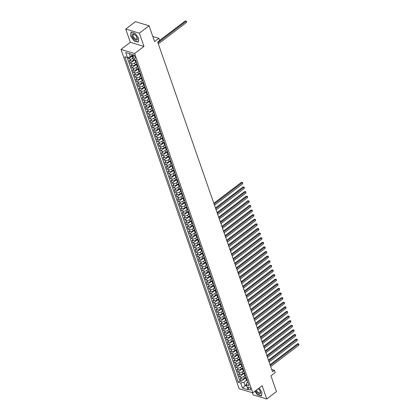 <?xml version="1.0" encoding="UTF-8"?>
<svg xmlns="http://www.w3.org/2000/svg" width="420" height="420" viewBox="0 0 420 420"><rect width="100%" height="100%" fill="white"/><g stroke="black" fill="none" stroke-linecap="round" stroke-linejoin="round"><path stroke-width="0.63" d="M250.603 388.878A1.79 0.871 -127.3 0 0 249.527 387.387A1.79 0.871 -127.3 0 0 248.341 387.098A1.79 0.871 -127.3 0 0 248.246 388.169A1.79 0.871 -127.3 0 0 249.328 389.655A1.79 0.871 -127.3 0 0 250.509 389.944A1.79 0.871 -127.3 0 0 250.603 388.878M252.357 392.705L253.118 394.894L266.747 399L276.46 391.608L270.958 375.816L275.231 372.561L274.428 370.256L271.682 369.432M121.018 49.413L239.179 388.742L252.809 392.842L134.647 53.519L121.018 49.413L130.337 42.315L143.966 46.421L139.351 33.164L125.722 29.059L130.337 42.315M125.722 29.059L135.434 21.667L149.063 25.772L154.56 41.559L158.834 38.309L152.796 36.488M139.351 33.164L149.063 25.772M128.231 57.346L128.688 58.658L131.969 56.159M134.4 59.635L133.702 60.165A2.236 1.087 160.8 0 1 130.678 60.905L129.329 60.501L130.294 63.268L134.878 59.777M136.868 63.588L135.308 64.78A2.236 1.087 -19.2 0 1 132.279 65.515L130.935 65.111L131.901 67.877L137.004 63.992A2.236 1.087 160.8 0 0 136.678 64.911A2.236 1.087 160.8 0 0 137.24 65.357L137.513 65.441M138.474 68.203L136.915 69.389A2.236 1.087 -19.2 0 1 133.886 70.13L132.542 69.72L133.508 72.487L138.611 68.602M140.075 72.812L138.521 73.999A2.236 1.087 -19.2 0 1 135.492 74.739L134.148 74.335L135.109 77.102L140.217 73.211M141.682 77.422L140.123 78.608A2.236 1.087 -19.2 0 1 137.099 79.349L135.755 78.944L136.715 81.711L141.823 77.821A2.236 1.087 160.8 0 0 141.498 78.739A2.236 1.087 160.8 0 0 142.054 79.191L142.328 79.27M143.288 82.031L141.729 83.218A2.236 1.087 -19.2 0 1 138.705 83.958L137.361 83.554L138.322 86.32L143.43 82.43M144.895 86.641L143.335 87.827A2.236 1.087 -19.2 0 1 140.306 88.567L138.962 88.163L139.928 90.93L145.031 87.04A2.236 1.087 160.8 0 0 144.706 87.964A2.236 1.087 160.8 0 0 145.268 88.41L145.541 88.494M146.501 91.255L144.942 92.442A2.236 1.087 -19.2 0 1 141.913 93.177L140.569 92.773L141.535 95.54L146.638 91.655A2.236 1.087 160.8 0 0 146.312 92.573A2.236 1.087 160.8 0 0 146.869 93.02L147.142 93.104M148.108 95.865L146.548 97.052A2.236 1.087 -19.2 0 1 143.519 97.792L142.175 97.382L143.136 100.149L148.244 96.264M149.709 100.475L148.155 101.661A2.236 1.087 -19.2 0 1 145.126 102.401L143.782 101.997L144.743 104.764L149.851 100.873A2.236 1.087 160.8 0 0 149.525 101.792A2.236 1.087 160.8 0 0 150.082 102.244L150.355 102.323M151.316 105.084L149.756 106.27A2.236 1.087 -19.2 0 1 146.732 107.011L145.388 106.607L146.349 109.373L151.457 105.483M152.922 109.694L151.363 110.88A2.236 1.087 -19.2 0 1 148.339 111.62L146.99 111.216L147.956 113.983L153.059 110.093M154.528 114.303L152.969 115.489A2.236 1.087 -19.2 0 1 149.94 116.23L148.596 115.826L149.562 118.592L154.665 114.707A2.236 1.087 160.8 0 0 154.34 115.626A2.236 1.087 160.8 0 0 154.901 116.072L155.174 116.156M156.135 118.918L154.576 120.104A2.236 1.087 -19.2 0 1 151.547 120.839L150.203 120.435L151.168 123.202L156.272 119.317M157.736 123.527L156.182 124.714A2.236 1.087 -19.2 0 1 153.153 125.454L151.809 125.05L152.77 127.811L157.878 123.926M159.343 128.137L157.784 129.323A2.236 1.087 -19.2 0 1 154.76 130.064L153.416 129.659L154.376 132.426L159.484 128.536A2.236 1.087 160.8 0 0 159.159 129.455A2.236 1.087 160.8 0 0 159.716 129.906L159.989 129.985M160.949 132.746L159.39 133.933A2.236 1.087 -19.2 0 1 156.366 134.673L155.017 134.269L155.983 137.035L161.091 133.145M162.556 137.356L160.997 138.542A2.236 1.087 -19.2 0 1 157.967 139.282L156.623 138.878L157.589 141.645L162.692 137.755A2.236 1.087 160.8 0 0 162.367 138.679A2.236 1.087 160.8 0 0 162.928 139.125L163.202 139.209M164.162 141.965L162.603 143.152A2.236 1.087 -19.2 0 1 159.574 143.892L158.23 143.488L159.196 146.255L164.299 142.37A2.236 1.087 160.8 0 0 163.973 143.288A2.236 1.087 160.8 0 0 164.53 143.734L164.803 143.819M165.764 146.58L164.209 147.767A2.236 1.087 -19.2 0 1 161.18 148.502L159.836 148.097L160.797 150.864L165.905 146.979M167.37 151.19L165.811 152.376A2.236 1.087 -19.2 0 1 162.787 153.116L161.443 152.712L162.403 155.474L167.512 151.589M168.977 155.799L167.417 156.986A2.236 1.087 -19.2 0 1 164.393 157.726L163.049 157.322L164.01 160.088L169.118 156.198M170.583 160.409L169.024 161.595A2.236 1.087 -19.2 0 1 165.995 162.335L164.651 161.931L165.617 164.698L170.72 160.808M172.19 165.018L170.63 166.204A2.236 1.087 -19.2 0 1 167.601 166.945L166.257 166.541L167.223 169.307L172.326 165.417A2.236 1.087 160.8 0 0 172.001 166.341A2.236 1.087 160.8 0 0 172.557 166.787L172.83 166.871M173.796 169.628L172.237 170.819A2.236 1.087 -19.2 0 1 169.208 171.554L167.864 171.15L168.824 173.917L173.933 170.032M175.397 174.242L173.838 175.429A2.236 1.087 -19.2 0 1 170.814 176.169L169.47 175.76L170.431 178.526L175.539 174.641M177.004 178.852L175.445 180.038A2.236 1.087 -19.2 0 1 172.421 180.779L171.077 180.374L172.037 183.141L177.146 179.251M178.61 183.461L177.051 184.648A2.236 1.087 -19.2 0 1 174.027 185.388L172.678 184.984L173.644 187.751L178.747 183.86M180.217 188.071L178.658 189.257A2.236 1.087 -19.2 0 1 175.628 189.998L174.284 189.593L175.25 192.36L180.353 188.47A2.236 1.087 160.8 0 0 180.028 189.394A2.236 1.087 160.8 0 0 180.59 189.84L180.863 189.924M181.823 192.68L180.264 193.867A2.236 1.087 -19.2 0 1 177.235 194.607L175.891 194.203L176.857 196.97L181.96 193.079M183.424 197.295L181.871 198.482A2.236 1.087 -19.2 0 1 178.841 199.216L177.497 198.812L178.458 201.579L183.566 197.694M185.031 201.905L183.472 203.091A2.236 1.087 -19.2 0 1 180.448 203.831L179.104 203.422L180.065 206.189L185.173 202.303A2.236 1.087 160.8 0 0 184.847 203.222A2.236 1.087 160.8 0 0 185.404 203.668L185.677 203.753M186.638 206.514L185.078 207.701A2.236 1.087 -19.2 0 1 182.054 208.441L180.705 208.037L181.671 210.803L186.779 206.913M188.244 211.124L186.685 212.31A2.236 1.087 -19.2 0 1 183.656 213.05L182.311 212.646L183.278 215.413L188.381 211.523M189.851 215.733L188.291 216.919A2.236 1.087 -19.2 0 1 185.262 217.66L183.918 217.256L184.884 220.022L189.987 216.132A2.236 1.087 160.8 0 0 189.661 217.056A2.236 1.087 160.8 0 0 190.218 217.502L190.491 217.586M191.452 220.343L189.898 221.529A2.236 1.087 -19.2 0 1 186.869 222.269L185.525 221.865L186.485 224.632L191.594 220.742M193.058 224.957L191.499 226.144A2.236 1.087 -19.2 0 1 188.475 226.879L187.131 226.475L188.092 229.241L193.2 225.356A2.236 1.087 160.8 0 0 192.875 226.275A2.236 1.087 160.8 0 0 193.431 226.721L193.704 226.805M194.665 229.567L193.106 230.753A2.236 1.087 -19.2 0 1 190.082 231.494L188.738 231.089L189.698 233.851L194.806 229.966A2.236 1.087 160.8 0 0 194.481 230.885A2.236 1.087 160.8 0 0 195.037 231.331L195.31 231.415M196.271 234.176L194.712 235.363A2.236 1.087 -19.2 0 1 191.683 236.103L190.339 235.699L191.305 238.466L196.408 234.575M197.878 238.786L196.319 239.972A2.236 1.087 -19.2 0 1 193.289 240.713L191.945 240.308L192.911 243.075L198.014 239.185M199.484 243.395L197.925 244.582A2.236 1.087 -19.2 0 1 194.896 245.322L193.552 244.918L194.513 247.684L199.621 243.794M201.085 248.005L199.526 249.191A2.236 1.087 -19.2 0 1 196.502 249.931L195.158 249.527L196.119 252.294L201.227 248.409M202.692 252.62L201.133 253.806A2.236 1.087 -19.2 0 1 198.109 254.541L196.765 254.137L197.726 256.904L202.834 253.019A2.236 1.087 160.8 0 0 202.508 253.937A2.236 1.087 160.8 0 0 203.065 254.384L203.338 254.468M204.298 257.229L202.739 258.416A2.236 1.087 -19.2 0 1 199.715 259.156L198.366 258.752L199.332 261.513L204.435 257.628M205.905 261.839L204.346 263.025A2.236 1.087 -19.2 0 1 201.316 263.765L199.972 263.361L200.939 266.128L206.041 262.238M207.512 266.448L205.952 267.635A2.236 1.087 -19.2 0 1 202.923 268.375L201.579 267.971L202.545 270.737L207.648 266.847M209.113 271.058L207.559 272.244A2.236 1.087 -19.2 0 1 204.53 272.984L203.185 272.58L204.146 275.347L209.255 271.457M210.719 275.667L209.16 276.859A2.236 1.087 -19.2 0 1 206.136 277.594L204.792 277.19L205.753 279.956L210.861 276.071A2.236 1.087 160.8 0 0 210.536 276.99A2.236 1.087 160.8 0 0 211.092 277.436L211.365 277.52M212.326 280.282L210.767 281.468A2.236 1.087 -19.2 0 1 207.743 282.209L206.393 281.799L207.359 284.566L212.468 280.681A2.236 1.087 160.8 0 0 212.142 281.6A2.236 1.087 160.8 0 0 212.698 282.046L212.972 282.13M213.932 284.891L212.373 286.078A2.236 1.087 -19.2 0 1 209.344 286.818L208 286.414L208.966 289.175L214.069 285.29M215.539 289.501L213.98 290.687A2.236 1.087 -19.2 0 1 210.95 291.428L209.606 291.023L210.572 293.79L215.675 289.9A2.236 1.087 160.8 0 0 215.35 290.819A2.236 1.087 160.8 0 0 215.906 291.27L216.179 291.349M217.14 294.11L215.586 295.297A2.236 1.087 -19.2 0 1 212.557 296.037L211.213 295.633L212.173 298.399L217.282 294.509M218.747 298.72L217.187 299.906A2.236 1.087 -19.2 0 1 214.163 300.647L212.819 300.242L213.78 303.009L218.888 299.119M220.353 303.329L218.794 304.521A2.236 1.087 -19.2 0 1 215.77 305.256L214.426 304.852L215.387 307.619L220.495 303.733A2.236 1.087 160.8 0 0 220.169 304.652A2.236 1.087 160.8 0 0 220.726 305.099L220.999 305.183M221.959 307.944L220.4 309.131A2.236 1.087 -19.2 0 1 217.371 309.871L216.027 309.461L216.993 312.228L222.096 308.343M223.566 312.554L222.007 313.74A2.236 1.087 -19.2 0 1 218.978 314.48L217.634 314.076L218.6 316.843L223.703 312.953M225.172 317.163L223.613 318.35A2.236 1.087 -19.2 0 1 220.584 319.09L219.24 318.685L220.201 321.452L225.309 317.562A2.236 1.087 160.8 0 0 224.984 318.481A2.236 1.087 160.8 0 0 225.54 318.932L225.813 319.011M226.774 321.772L225.215 322.959A2.236 1.087 -19.2 0 1 222.191 323.699L220.847 323.295L221.807 326.062L226.916 322.171M228.38 326.382L226.821 327.569A2.236 1.087 -19.2 0 1 223.797 328.309L222.453 327.905L223.414 330.671L228.522 326.781A2.236 1.087 160.8 0 0 228.197 327.705A2.236 1.087 160.8 0 0 228.753 328.151L229.026 328.235M229.987 330.997L228.428 332.183A2.236 1.087 -19.2 0 1 225.404 332.918L224.054 332.514L225.02 335.281L230.123 331.396A2.236 1.087 160.8 0 0 229.803 332.315A2.236 1.087 160.8 0 0 230.359 332.761L230.633 332.845M231.593 335.606L230.034 336.793A2.236 1.087 -19.2 0 1 227.005 337.533L225.661 337.124L226.627 339.89L231.73 336.005M233.2 340.216L231.641 341.402A2.236 1.087 -19.2 0 1 228.611 342.143L227.267 341.738L228.233 344.505L233.336 340.615A2.236 1.087 160.8 0 0 233.011 341.534A2.236 1.087 160.8 0 0 233.567 341.985L233.84 342.064M234.801 344.825L233.247 346.012A2.236 1.087 -19.2 0 1 230.218 346.752L228.874 346.348L229.834 349.115L234.943 345.224M236.408 349.435L234.848 350.621A2.236 1.087 -19.2 0 1 231.824 351.362L230.48 350.957L231.441 353.724L236.549 349.834M238.014 354.044L236.455 355.231A2.236 1.087 -19.2 0 1 233.431 355.971L232.082 355.567L233.047 358.334L238.156 354.449A2.236 1.087 160.8 0 0 237.83 355.367A2.236 1.087 160.8 0 0 238.387 355.814L238.66 355.897M239.621 358.659L238.061 359.846A2.236 1.087 -19.2 0 1 235.032 360.581L233.688 360.176L234.654 362.943L239.757 359.058M241.227 363.269L239.668 364.455A2.236 1.087 -19.2 0 1 236.639 365.195L235.295 364.791L236.261 367.553L241.364 363.668M242.828 367.878L241.274 369.065A2.236 1.087 -19.2 0 1 238.245 369.805L236.901 369.401L237.862 372.167L242.97 368.277A2.236 1.087 160.8 0 0 242.645 369.196A2.236 1.087 160.8 0 0 243.201 369.647L243.474 369.726M244.435 372.488L242.876 373.674A2.236 1.087 -19.2 0 1 239.852 374.414L238.508 374.01L239.468 376.777L244.577 372.887M158.834 38.309L159.637 40.614L157.694 42.089L272.486 371.737L274.428 370.256M132.51 55.724L132.862 56.737A1.732 0.845 -127.3 0 0 133.906 58.181A1.732 0.845 -127.3 0 0 135.056 58.459A1.732 0.845 -127.3 0 0 135.146 57.425L134.794 56.411A1.732 0.845 -127.3 0 0 133.749 54.968A1.732 0.845 -127.3 0 0 132.605 54.689A1.732 0.845 -127.3 0 0 132.51 55.724L133.623 54.873M247.779 382.09L246.466 383.093L246.388 384.72L248.966 385.497L135.618 60.002L133.04 59.225L131.271 54.154L125.675 52.468L127.439 57.54L124.861 56.763L238.208 382.258L240.786 383.035L243.815 382.294L244.939 385.523L246.871 386.101M246.388 384.72L248.152 389.792L242.555 388.106L240.786 383.035M244.892 375.643L243.841 376.441A2.236 1.087 160.8 0 1 240.812 377.181L239.468 376.777M246.041 377.097L244.482 378.284L243.841 376.441M244.12 371.574L243.847 371.49A2.236 1.087 -19.2 0 1 243.285 371.044L242.235 371.831A2.236 1.087 160.8 0 1 239.211 372.572L237.862 372.167M242.513 366.959L242.24 366.881A2.236 1.087 -19.2 0 1 241.684 366.429L240.629 367.222A2.236 1.087 160.8 0 1 237.605 367.962L236.261 367.553M240.072 361.814L239.022 362.612A2.236 1.087 160.8 0 1 235.998 363.347L234.654 362.943M238.466 357.2L237.421 357.998A2.236 1.087 160.8 0 1 234.392 358.738L233.047 358.334M237.694 353.131L237.421 353.047A2.236 1.087 -19.2 0 1 236.864 352.601L235.814 353.388A2.236 1.087 160.8 0 1 232.785 354.128L231.441 353.724M235.258 347.981L234.208 348.779A2.236 1.087 160.8 0 1 231.178 349.519L229.834 349.115M234.486 343.912L234.213 343.828A2.236 1.087 -19.2 0 1 233.651 343.381L232.601 344.169A2.236 1.087 160.8 0 1 229.577 344.909L228.233 344.505M232.88 339.297L232.607 339.218A2.236 1.087 -19.2 0 1 232.05 338.767L230.995 339.56A2.236 1.087 160.8 0 1 227.971 340.294L226.627 339.89M230.438 334.147L229.394 334.945A2.236 1.087 160.8 0 1 226.364 335.685L225.02 335.281M228.832 329.537L227.787 330.335A2.236 1.087 160.8 0 1 224.758 331.076L223.414 330.671M227.231 324.928L226.18 325.726A2.236 1.087 160.8 0 1 223.151 326.466L221.807 326.062M226.459 320.859L226.186 320.775A2.236 1.087 -19.2 0 1 225.624 320.329L224.574 321.116A2.236 1.087 160.8 0 1 221.55 321.856L220.201 321.452M224.852 316.244L224.579 316.166A2.236 1.087 -19.2 0 1 224.023 315.719L222.968 316.507A2.236 1.087 160.8 0 1 219.944 317.247L218.6 316.843M222.411 311.099L221.366 311.897A2.236 1.087 160.8 0 1 218.337 312.632L216.993 312.228M221.639 307.025L221.366 306.941A2.236 1.087 -19.2 0 1 220.81 306.495L219.76 307.282A2.236 1.087 160.8 0 1 216.731 308.023L215.387 307.619M220.033 302.416L219.76 302.332A2.236 1.087 -19.2 0 1 219.203 301.885L218.153 302.673A2.236 1.087 160.8 0 1 215.124 303.413L213.78 303.009M217.597 297.266L216.547 298.064A2.236 1.087 160.8 0 1 213.523 298.804L212.173 298.399M216.825 293.197L216.552 293.113A2.236 1.087 -19.2 0 1 215.996 292.667L214.94 293.454A2.236 1.087 160.8 0 1 211.916 294.194L210.572 293.79M215.219 288.582L214.946 288.503A2.236 1.087 -19.2 0 1 214.389 288.052L213.334 288.844A2.236 1.087 160.8 0 1 210.31 289.585L208.966 289.175M213.612 283.973L213.339 283.894A2.236 1.087 -19.2 0 1 212.783 283.442L211.733 284.235A2.236 1.087 160.8 0 1 208.703 284.97L207.359 284.566M212.006 279.363L211.733 279.279A2.236 1.087 -19.2 0 1 211.176 278.833L210.126 279.62A2.236 1.087 160.8 0 1 207.097 280.361L205.753 279.956M209.57 274.213L208.52 275.011A2.236 1.087 160.8 0 1 205.49 275.751L204.146 275.347M208.798 270.144L208.525 270.06A2.236 1.087 -19.2 0 1 207.963 269.614L206.913 270.401A2.236 1.087 160.8 0 1 203.889 271.142L202.545 270.737M207.191 265.534L206.918 265.451A2.236 1.087 -19.2 0 1 206.362 265.004L205.306 265.792A2.236 1.087 160.8 0 1 202.283 266.532L200.939 266.128M204.75 260.384L203.705 261.182A2.236 1.087 160.8 0 1 200.676 261.923L199.332 261.513M203.978 256.31L203.705 256.232A2.236 1.087 -19.2 0 1 203.149 255.78L202.099 256.573A2.236 1.087 160.8 0 1 199.07 257.308L197.726 256.904M202.372 251.701L202.099 251.617A2.236 1.087 -19.2 0 1 201.542 251.171L200.492 251.958A2.236 1.087 160.8 0 1 197.463 252.698L196.119 252.294M199.936 246.55L198.886 247.349A2.236 1.087 160.8 0 1 195.862 248.089L194.513 247.684M198.329 241.941L197.279 242.739A2.236 1.087 160.8 0 1 194.255 243.479L192.911 243.075M196.723 237.332L195.678 238.13A2.236 1.087 160.8 0 1 192.649 238.87L191.305 238.466M195.951 233.258L195.678 233.179A2.236 1.087 -19.2 0 1 195.122 232.727L194.072 233.52A2.236 1.087 160.8 0 1 191.042 234.26L189.698 233.851M194.345 228.648L194.072 228.569A2.236 1.087 -19.2 0 1 193.515 228.118L192.465 228.911A2.236 1.087 160.8 0 1 189.436 229.646L188.092 229.241M191.909 223.498L190.859 224.296A2.236 1.087 160.8 0 1 187.834 225.036L186.485 224.632M191.137 219.429L190.864 219.345A2.236 1.087 -19.2 0 1 190.307 218.899L189.252 219.686A2.236 1.087 160.8 0 1 186.228 220.427L184.884 220.022M188.696 214.279L187.646 215.077A2.236 1.087 160.8 0 1 184.622 215.817L183.278 215.413M187.089 209.669L186.044 210.467A2.236 1.087 160.8 0 1 183.015 211.208L181.671 210.803M186.317 205.595L186.044 205.517A2.236 1.087 -19.2 0 1 185.488 205.065L184.438 205.858A2.236 1.087 160.8 0 1 181.409 206.593L180.065 206.189M184.711 200.986L184.438 200.907A2.236 1.087 -19.2 0 1 183.881 200.456L182.831 201.243A2.236 1.087 160.8 0 1 179.802 201.983L178.458 201.579M182.275 195.835L181.225 196.634A2.236 1.087 160.8 0 1 178.201 197.374L176.857 196.97M181.503 191.767L181.23 191.683A2.236 1.087 -19.2 0 1 180.673 191.237L179.618 192.024A2.236 1.087 160.8 0 1 176.594 192.764L175.25 192.36M179.062 186.617L178.017 187.415A2.236 1.087 160.8 0 1 174.988 188.155L173.644 187.751M178.29 182.542L178.017 182.464A2.236 1.087 -19.2 0 1 177.46 182.018L176.41 182.805A2.236 1.087 160.8 0 1 173.381 183.545L172.037 183.141M176.684 177.933L176.41 177.854A2.236 1.087 -19.2 0 1 175.854 177.403L174.804 178.196A2.236 1.087 160.8 0 1 171.775 178.93L170.431 178.526M174.248 172.783L173.197 173.581A2.236 1.087 160.8 0 1 170.173 174.321L168.824 173.917M173.476 168.714L173.203 168.63A2.236 1.087 -19.2 0 1 172.646 168.184L171.591 168.971A2.236 1.087 160.8 0 1 168.567 169.712L167.223 169.307M171.869 164.105L171.596 164.021A2.236 1.087 -19.2 0 1 171.04 163.574L169.99 164.362A2.236 1.087 160.8 0 1 166.96 165.102L165.617 164.698M169.428 158.954L168.383 159.752A2.236 1.087 160.8 0 1 165.354 160.493L164.01 160.088M168.656 154.88L168.383 154.802A2.236 1.087 -19.2 0 1 167.827 154.35L166.777 155.143A2.236 1.087 160.8 0 1 163.748 155.883L162.403 155.474M167.055 150.271L166.782 150.192A2.236 1.087 -19.2 0 1 166.22 149.741L165.17 150.533A2.236 1.087 160.8 0 1 162.146 151.268L160.797 150.864M164.614 145.121L163.564 145.918A2.236 1.087 160.8 0 1 160.54 146.659L159.196 146.255M163.842 141.052L163.569 140.968A2.236 1.087 -19.2 0 1 163.013 140.522L161.957 141.309A2.236 1.087 160.8 0 1 158.933 142.049L157.589 141.645M161.401 135.902L160.356 136.7A2.236 1.087 160.8 0 1 157.327 137.44L155.983 137.035M159.794 131.292L158.75 132.09A2.236 1.087 160.8 0 1 155.72 132.83L154.376 132.426M159.023 127.218L158.75 127.139A2.236 1.087 -19.2 0 1 158.193 126.688L157.143 127.481A2.236 1.087 160.8 0 1 154.114 128.221L152.77 127.811M156.587 122.073L155.536 122.871A2.236 1.087 160.8 0 1 152.513 123.606L151.168 123.202M155.815 117.999L155.542 117.915A2.236 1.087 -19.2 0 1 154.985 117.469L153.93 118.256A2.236 1.087 160.8 0 1 150.906 118.996L149.562 118.592M154.208 113.389L153.935 113.305A2.236 1.087 -19.2 0 1 153.379 112.859L152.329 113.647A2.236 1.087 160.8 0 1 149.299 114.387L147.956 113.983M151.767 108.239L150.722 109.037A2.236 1.087 160.8 0 1 147.693 109.778L146.349 109.373M150.995 104.171L150.722 104.087A2.236 1.087 -19.2 0 1 150.166 103.64L149.116 104.428A2.236 1.087 160.8 0 1 146.087 105.168L144.743 104.764M149.394 99.556L149.121 99.477A2.236 1.087 -19.2 0 1 148.559 99.026L147.509 99.818A2.236 1.087 160.8 0 1 144.485 100.553L143.136 100.149M146.953 94.406L145.903 95.204A2.236 1.087 160.8 0 1 142.879 95.944L141.535 95.54M146.181 90.337L145.908 90.253A2.236 1.087 -19.2 0 1 145.352 89.806L144.302 90.594A2.236 1.087 160.8 0 1 141.272 91.334L139.928 90.93M143.74 85.186L142.695 85.985A2.236 1.087 160.8 0 1 139.666 86.725L138.322 86.32M142.968 81.118L142.695 81.034A2.236 1.087 -19.2 0 1 142.139 80.588L141.089 81.375A2.236 1.087 160.8 0 1 138.059 82.115L136.715 81.711M141.367 76.503L141.094 76.424A2.236 1.087 -19.2 0 1 140.532 75.978L139.482 76.766A2.236 1.087 160.8 0 1 136.458 77.506L135.109 77.102M138.925 71.358L137.876 72.156A2.236 1.087 160.8 0 1 134.852 72.891L133.508 72.487M138.154 67.284L137.881 67.2A2.236 1.087 -19.2 0 1 137.324 66.754L136.269 67.541A2.236 1.087 160.8 0 1 133.245 68.282L131.901 67.877M136.547 62.675L136.274 62.59A2.236 1.087 160.8 0 1 135.718 62.144L134.668 62.932A2.236 1.087 160.8 0 1 131.639 63.672L130.294 63.268M132.788 58.511A2.236 1.087 160.8 0 1 130.032 59.062L128.688 58.658M127.166 57.456L239.841 381.014L241.075 381.386L246.183 377.496M244.482 378.284A2.236 1.087 -19.2 0 1 241.458 379.024L240.114 378.62L241.075 381.386M135.907 60.832L135.634 60.748A2.236 1.087 160.8 0 1 135.077 60.302A2.236 1.087 160.8 0 1 135.103 59.845M139.115 70.051L138.841 69.967A2.236 1.087 160.8 0 1 138.285 69.52A2.236 1.087 160.8 0 1 138.616 68.617M138.285 69.52L138.931 71.363A2.236 1.087 -19.2 0 0 139.487 71.815L139.76 71.894M140.721 74.66L140.448 74.582A2.236 1.087 160.8 0 1 139.892 74.13A2.236 1.087 160.8 0 1 140.222 73.227M143.934 83.885L143.661 83.8A2.236 1.087 160.8 0 1 143.105 83.354A2.236 1.087 160.8 0 1 143.435 82.446M143.105 83.354L143.745 85.197A2.236 1.087 -19.2 0 0 144.302 85.643L144.575 85.727M146.312 92.573L146.958 94.416A2.236 1.087 -19.2 0 0 147.515 94.867L147.787 94.946M148.748 97.713L148.475 97.629A2.236 1.087 160.8 0 1 147.919 97.183A2.236 1.087 160.8 0 1 148.25 96.28M151.961 106.932L151.688 106.853A2.236 1.087 160.8 0 1 151.132 106.402A2.236 1.087 160.8 0 1 151.463 105.499M151.132 106.402L151.772 108.25A2.236 1.087 -19.2 0 0 152.329 108.696L152.602 108.78M153.568 111.547L153.295 111.463A2.236 1.087 160.8 0 1 152.738 111.017A2.236 1.087 160.8 0 1 153.064 110.108M156.776 120.766L156.503 120.682A2.236 1.087 160.8 0 1 155.946 120.236A2.236 1.087 160.8 0 1 156.277 119.327M155.946 120.236L156.587 122.078A2.236 1.087 -19.2 0 0 157.148 122.53L157.421 122.609M158.382 125.375L158.109 125.291A2.236 1.087 160.8 0 1 157.553 124.845A2.236 1.087 160.8 0 1 157.883 123.942M159.159 129.455L159.799 131.303A2.236 1.087 -19.2 0 0 160.356 131.749L160.629 131.833M161.595 134.594L161.322 134.516A2.236 1.087 160.8 0 1 160.766 134.069A2.236 1.087 160.8 0 1 161.096 133.161M160.766 134.069L161.406 135.912A2.236 1.087 -19.2 0 0 161.963 136.358L162.236 136.442M163.973 143.288L164.619 145.131A2.236 1.087 -19.2 0 0 165.175 145.577L165.448 145.661M166.409 148.428L166.136 148.344A2.236 1.087 160.8 0 1 165.58 147.898A2.236 1.087 160.8 0 1 165.91 146.99M168.016 153.037L167.743 152.959A2.236 1.087 160.8 0 1 167.186 152.507A2.236 1.087 160.8 0 1 167.517 151.604M169.622 157.647L169.349 157.568A2.236 1.087 160.8 0 1 168.793 157.117A2.236 1.087 160.8 0 1 169.124 156.214M168.793 157.117L169.433 158.965A2.236 1.087 -19.2 0 0 169.99 159.411L170.263 159.495M171.229 162.262L170.956 162.178A2.236 1.087 160.8 0 1 170.394 161.732A2.236 1.087 160.8 0 1 170.725 160.823M174.436 171.481L174.163 171.397A2.236 1.087 160.8 0 1 173.607 170.951A2.236 1.087 160.8 0 1 173.938 170.042M173.607 170.951L174.248 172.793A2.236 1.087 -19.2 0 0 174.809 173.24L175.082 173.323M176.043 176.09L175.77 176.006A2.236 1.087 160.8 0 1 175.214 175.56A2.236 1.087 160.8 0 1 175.544 174.657M177.65 180.7L177.377 180.621A2.236 1.087 160.8 0 1 176.82 180.169A2.236 1.087 160.8 0 1 177.151 179.267M179.256 185.309L178.983 185.231A2.236 1.087 160.8 0 1 178.427 184.779A2.236 1.087 160.8 0 1 178.752 183.876M178.427 184.779L179.067 186.627A2.236 1.087 -19.2 0 0 179.624 187.073L179.897 187.157M182.464 194.534L182.191 194.45A2.236 1.087 160.8 0 1 181.634 194.003A2.236 1.087 160.8 0 1 181.965 193.095M181.634 194.003L182.275 195.846A2.236 1.087 -19.2 0 0 182.837 196.292L183.109 196.376M184.07 199.143L183.797 199.059A2.236 1.087 160.8 0 1 183.241 198.613A2.236 1.087 160.8 0 1 183.572 197.704M187.283 208.362L187.01 208.283A2.236 1.087 160.8 0 1 186.454 207.832A2.236 1.087 160.8 0 1 186.784 206.929M186.454 207.832L187.094 209.68A2.236 1.087 -19.2 0 0 187.651 210.126L187.924 210.21M188.89 212.972L188.617 212.893A2.236 1.087 160.8 0 1 188.055 212.441A2.236 1.087 160.8 0 1 188.386 211.538M188.055 212.441L188.701 214.289A2.236 1.087 -19.2 0 0 189.257 214.736L189.53 214.82M192.097 222.196L191.825 222.112A2.236 1.087 160.8 0 1 191.268 221.666A2.236 1.087 160.8 0 1 191.599 220.757M191.268 221.666L191.909 223.508A2.236 1.087 -19.2 0 0 192.47 223.954L192.743 224.039M196.917 236.024L196.644 235.946A2.236 1.087 160.8 0 1 196.082 235.494A2.236 1.087 160.8 0 1 196.413 234.591M196.082 235.494L196.728 237.342A2.236 1.087 -19.2 0 0 197.284 237.788L197.558 237.872M198.518 240.634L198.245 240.555A2.236 1.087 160.8 0 1 197.689 240.103A2.236 1.087 160.8 0 1 198.02 239.201M197.689 240.103L198.334 241.952A2.236 1.087 -19.2 0 0 198.891 242.398L199.164 242.482M200.125 245.249L199.852 245.165A2.236 1.087 160.8 0 1 199.295 244.718A2.236 1.087 160.8 0 1 199.626 243.81M199.295 244.718L199.936 246.561A2.236 1.087 -19.2 0 0 200.498 247.007L200.771 247.091M201.731 249.858L201.458 249.774A2.236 1.087 160.8 0 1 200.902 249.328A2.236 1.087 160.8 0 1 201.233 248.42M204.944 259.077L204.671 258.993A2.236 1.087 160.8 0 1 204.115 258.547A2.236 1.087 160.8 0 1 204.44 257.644M204.115 258.547L204.755 260.389A2.236 1.087 -19.2 0 0 205.312 260.841L205.585 260.92M206.546 263.687L206.278 263.608A2.236 1.087 160.8 0 1 205.716 263.156A2.236 1.087 160.8 0 1 206.047 262.253M208.152 268.296L207.879 268.217A2.236 1.087 160.8 0 1 207.322 267.771A2.236 1.087 160.8 0 1 207.653 266.863M209.759 272.911L209.486 272.827A2.236 1.087 160.8 0 1 208.929 272.381A2.236 1.087 160.8 0 1 209.26 271.472M208.929 272.381L209.57 274.223A2.236 1.087 -19.2 0 0 210.126 274.669L210.399 274.754M214.578 286.739L214.305 286.661A2.236 1.087 160.8 0 1 213.743 286.209A2.236 1.087 160.8 0 1 214.074 285.306M217.786 295.964L217.513 295.88A2.236 1.087 160.8 0 1 216.956 295.433A2.236 1.087 160.8 0 1 217.287 294.525M216.956 295.433L217.597 297.276A2.236 1.087 -19.2 0 0 218.159 297.722L218.431 297.806M219.392 300.573L219.119 300.489A2.236 1.087 160.8 0 1 218.563 300.043A2.236 1.087 160.8 0 1 218.894 299.135M222.605 309.792L222.332 309.708A2.236 1.087 160.8 0 1 221.771 309.262A2.236 1.087 160.8 0 1 222.101 308.359M221.771 309.262L222.416 311.105A2.236 1.087 -19.2 0 0 222.973 311.556L223.246 311.635M224.207 314.401L223.934 314.323A2.236 1.087 160.8 0 1 223.377 313.871A2.236 1.087 160.8 0 1 223.708 312.968M227.419 323.626L227.147 323.542A2.236 1.087 160.8 0 1 226.59 323.096A2.236 1.087 160.8 0 1 226.921 322.187M226.59 323.096L227.231 324.938A2.236 1.087 -19.2 0 0 227.787 325.385L228.06 325.469M228.197 327.705L228.837 329.548A2.236 1.087 -19.2 0 0 229.394 329.994L229.666 330.078M229.803 332.315L230.444 334.157A2.236 1.087 -19.2 0 0 231 334.609L231.273 334.688M232.234 337.454L231.966 337.37A2.236 1.087 160.8 0 1 231.404 336.924A2.236 1.087 160.8 0 1 231.735 336.021M235.447 346.673L235.174 346.594A2.236 1.087 160.8 0 1 234.617 346.143A2.236 1.087 160.8 0 1 234.948 345.24M234.617 346.143L235.258 347.991A2.236 1.087 -19.2 0 0 235.814 348.437L236.087 348.521M237.053 351.288L236.78 351.204A2.236 1.087 160.8 0 1 236.224 350.758A2.236 1.087 160.8 0 1 236.554 349.85M237.83 355.367L238.471 357.21A2.236 1.087 -19.2 0 0 239.027 357.656L239.3 357.74M240.266 360.507L239.993 360.423A2.236 1.087 160.8 0 1 239.431 359.977A2.236 1.087 160.8 0 1 239.762 359.069M239.431 359.977L240.077 361.82A2.236 1.087 -19.2 0 0 240.634 362.271L240.907 362.35M241.868 365.117L241.595 365.032A2.236 1.087 160.8 0 1 241.038 364.586A2.236 1.087 160.8 0 1 241.369 363.683M245.081 374.336L244.808 374.257A2.236 1.087 160.8 0 1 244.251 373.81A2.236 1.087 160.8 0 1 244.582 372.902M244.251 373.81L244.892 375.653A2.236 1.087 -19.2 0 0 245.448 376.1L245.721 376.183M246.687 378.95L246.414 378.866A2.236 1.087 160.8 0 1 245.858 378.42A2.236 1.087 160.8 0 1 246.188 377.512M243.815 382.294L246.493 380.252A2.236 1.087 -19.2 0 0 247.054 380.709L247.328 380.793M129.344 53.571L130.468 56.8L127.439 57.54M131.833 55.76L130.468 56.8M143.966 46.421L134.647 53.519M266.747 399L262.132 385.744L252.809 392.842M246.404 384.405L242.555 388.106M239.841 381.014L238.208 382.258M130.52 35.868L134.122 40.94L138.227 42.173L138.726 38.341L135.125 33.275L131.024 32.041L130.746 35.7M254.856 391.288L257.345 394.784L261.45 396.023L261.949 392.191L259.04 388.096M157.915 42.73L186.091 21.278L186.491 22.428L158.319 43.885M159.59 40.477L185.167 21L186.438 21.157L186.491 22.428M185.167 21L186.438 21.157M137.093 37.769A3.633 1.769 -127.3 0 0 136.637 36.771A3.633 1.769 -127.3 0 0 135.482 35.254A3.633 1.769 -127.3 0 0 132.757 34.02A3.633 1.769 -127.3 0 0 132.305 36.325A3.633 1.769 -127.3 0 0 135.744 40.042A3.633 1.769 -127.3 0 0 137.093 37.769M135.571 35.343A2.751 1.339 -127.3 0 0 133.387 34.587A2.751 1.339 -127.3 0 0 133.24 36.23A2.751 1.339 -127.3 0 0 134.899 38.524A2.751 1.339 -127.3 0 0 136.721 38.965A2.751 1.339 -127.3 0 0 136.868 37.322A2.751 1.339 -127.3 0 0 136.573 36.661M138.673 38.267L138.191 41.958L134.211 40.761L130.725 35.847L131.213 32.135L135.161 33.327M255.712 390.631A3.633 1.769 -127.3 0 0 257.633 393.131A3.633 1.769 -127.3 0 0 260.248 393.671A3.633 1.769 -127.3 0 0 259.859 390.621A3.633 1.769 -127.3 0 0 258.704 389.104A3.633 1.769 -127.3 0 0 258.258 388.694M258.793 389.193A2.751 1.339 -127.3 0 0 258.5 388.936A2.751 1.339 -127.3 0 0 258.221 388.726M256.463 390.065A2.751 1.339 -127.3 0 0 258.059 392.317A2.751 1.339 -127.3 0 0 259.943 392.816A2.751 1.339 -127.3 0 0 259.796 390.511M261.482 395.75L257.439 394.606L254.998 391.178M261.896 392.117L261.413 395.803M214.111 204.094L242.282 182.642L242.681 183.792L214.51 205.249M213.838 203.322L241.364 182.364L242.629 182.522L242.681 183.792M241.364 182.364L242.629 182.522M215.712 208.703L243.889 187.252L244.288 188.407L216.116 209.858M215.444 207.931L242.965 186.974L244.235 187.131L244.288 188.407M242.965 186.974L244.235 187.131M217.319 213.313L245.495 191.861L245.894 193.016L217.723 214.468M217.051 212.541L244.571 191.583L245.842 191.741L245.894 193.016M244.571 191.583L245.842 191.741M218.925 217.928L247.097 196.471L247.501 197.626L219.324 219.077M218.657 217.151L246.178 196.198L247.448 196.35L247.501 197.626M246.178 196.198L247.448 196.35M220.532 222.537L248.703 201.085L249.107 202.235L220.93 223.687M220.264 221.76L247.784 200.807L249.055 200.959L249.107 202.235M247.784 200.807L249.055 200.959M222.138 227.147L250.309 205.695L250.709 206.845L222.537 228.302M221.865 226.375L249.391 205.417L250.661 205.574L250.709 206.845M249.391 205.417L250.661 205.574M223.739 231.756L251.916 210.304L252.315 211.454L224.144 232.911M223.472 230.984L250.992 210.026L252.263 210.184L252.315 211.454M250.992 210.026L252.263 210.184M225.346 236.366L253.523 214.914L253.922 216.069L225.75 237.521M225.078 235.594L252.599 214.636L253.869 214.793L253.922 216.069M252.599 214.636L253.869 214.793M226.952 240.98L255.124 219.524L255.528 220.678L227.357 242.13M226.684 240.203L254.205 219.245L255.476 219.403L255.528 220.678M254.205 219.245L255.476 219.403M228.559 245.59L256.73 224.133L257.135 225.288L228.958 246.74M228.291 244.813L255.811 223.86L257.082 224.012L257.135 225.288M255.811 223.86L257.082 224.012M230.165 250.199L258.337 228.748L258.741 229.898L230.564 251.349M229.892 249.428L257.418 228.47L258.689 228.622L258.741 229.898M257.418 228.47L258.689 228.622M231.772 254.809L259.943 233.357L260.342 234.507L232.171 255.964M231.499 254.037L259.019 233.079L260.29 233.237L260.342 234.507M259.019 233.079L260.29 233.237M233.373 259.418L261.55 237.967L261.949 239.117L233.777 260.573M233.105 258.647L260.626 237.689L261.896 237.846L261.949 239.117M260.626 237.689L261.896 237.846M234.98 264.028L263.156 242.576L263.555 243.731L235.384 265.183M234.712 263.256L262.232 242.298L263.503 242.456L263.555 243.731M262.232 242.298L263.503 242.456M236.586 268.642L264.757 247.186L265.162 248.341L236.985 269.792M236.318 267.865L263.839 246.908L265.109 247.065L265.162 248.341M263.839 246.908L265.109 247.065M238.192 273.252L266.364 251.795L266.768 252.95L238.591 274.402M237.92 272.475L265.445 251.522L266.716 251.674L266.768 252.95M265.445 251.522L266.716 251.674M239.799 277.862L267.971 256.41L268.37 257.56L240.198 279.011M239.526 277.09L267.052 256.132L268.317 256.284L268.37 257.56M267.052 256.132L268.317 256.284M241.4 282.471L269.577 261.019L269.976 262.169L241.804 283.626M241.133 281.699L268.653 260.741L269.923 260.899L269.976 262.169M268.653 260.741L269.923 260.899M243.007 287.081L271.183 265.629L271.582 266.784L243.411 288.236M242.739 286.309L270.26 265.351L271.53 265.508L271.582 266.784M270.26 265.351L271.53 265.508M244.613 291.69L272.785 270.239L273.189 271.394L245.012 292.845M244.346 290.918L271.866 269.96L273.137 270.118L273.189 271.394M271.866 269.96L273.137 270.118M246.22 296.305L274.391 274.848L274.796 276.003L246.619 297.455M245.952 295.528L273.473 274.575L274.743 274.727L274.796 276.003M273.473 274.575L274.743 274.727M247.826 300.914L275.998 279.463L276.397 280.613L248.225 302.064M247.553 300.137L275.079 279.185L276.35 279.337L276.397 280.613M275.079 279.185L276.35 279.337M249.428 305.524L277.604 284.072L278.003 285.222L249.832 306.673M249.16 304.752L276.68 283.794L277.951 283.946L278.003 285.222M276.68 283.794L277.951 283.946M251.034 310.133L279.211 288.682L279.61 289.832L251.438 311.288M250.766 309.362L278.287 288.404L279.557 288.561L279.61 289.832M278.287 288.404L279.557 288.561M252.641 314.743L280.812 293.291L281.216 294.446L253.045 315.898M252.373 313.971L279.893 293.013L281.164 293.171L281.216 294.446M279.893 293.013L281.164 293.171M254.247 319.352L282.419 297.901L282.823 299.056L254.646 320.507M253.979 318.581L281.5 297.623L282.77 297.78L282.823 299.056M281.5 297.623L282.77 297.78M255.853 323.967L284.025 302.51L284.429 303.665L256.252 325.117M255.581 323.19L283.106 302.237L284.377 302.389L284.429 303.665M283.106 302.237L284.377 302.389M257.46 328.577L285.631 307.125L286.031 308.275L257.859 329.726M257.187 327.8L284.707 306.847L285.978 306.999L286.031 308.275M284.707 306.847L285.978 306.999M259.061 333.186L287.238 311.735L287.637 312.884L259.466 334.341M258.793 332.414L286.314 311.456L287.584 311.608L287.637 312.884M286.314 311.456L287.584 311.608M260.668 337.796L288.844 316.344L289.244 317.494L261.072 338.951M260.4 337.024L287.921 316.066L289.191 316.223L289.244 317.494M287.921 316.066L289.191 316.223M262.274 342.405L290.446 320.954L290.85 322.108L262.673 343.56M262.007 341.633L289.527 320.675L290.798 320.833L290.85 322.108M289.527 320.675L290.798 320.833M263.881 347.014L292.052 325.563L292.457 326.718L264.28 348.169M263.608 346.243L291.133 325.285L292.404 325.442L292.457 326.718M291.133 325.285L292.404 325.442M265.487 351.629L293.659 330.173L294.058 331.328L265.886 352.779M265.214 350.852L292.74 329.899L294.005 330.052L294.058 331.328M292.74 329.899L294.005 330.052M267.089 356.239L295.265 334.787L295.664 335.937L267.493 357.389M266.821 355.467L294.341 334.509L295.612 334.661L295.664 335.937M294.341 334.509L295.612 334.661M268.695 360.848L296.872 339.397L297.271 340.546L269.099 362.003M268.427 360.077L295.948 339.119L297.218 339.276L297.271 340.546M295.948 339.119L297.218 339.276M270.302 365.458L298.473 344.006L298.877 345.156L270.701 366.613M270.034 364.686L297.554 343.728L298.825 343.885L298.877 345.156M297.554 343.728L298.825 343.885M242.876 373.674L242.235 371.831M241.274 369.065L240.629 367.222M239.668 364.455L239.022 362.612M238.061 359.846L237.421 357.998M236.455 355.231L235.814 353.388M234.848 350.621L234.208 348.779M233.247 346.012L232.601 344.169M231.641 341.402L230.995 339.56M230.034 336.793L229.394 334.945M228.428 332.183L227.787 330.335M226.821 327.569L226.18 325.726M225.215 322.959L224.574 321.116M223.613 318.35L222.968 316.507M222.007 313.74L221.366 311.897M220.4 309.131L219.76 307.282M218.794 304.521L218.153 302.673M217.187 299.906L216.547 298.064M215.586 295.297L214.94 293.454M213.98 290.687L213.334 288.844M212.373 286.078L211.733 284.235M210.767 281.468L210.126 279.62M209.16 276.859L208.52 275.011M207.559 272.244L206.913 270.401M205.952 267.635L205.306 265.792M204.346 263.025L203.705 261.182M202.739 258.416L202.099 256.573M201.133 253.806L200.492 251.958M199.526 249.191L198.886 247.349M197.925 244.582L197.279 242.739M196.319 239.972L195.678 238.13M194.712 235.363L194.072 233.52M193.106 230.753L192.465 228.911M191.499 226.144L190.859 224.296M189.898 221.529L189.252 219.686M188.291 216.919L187.646 215.077M186.685 212.31L186.044 210.467M185.078 207.701L184.438 205.858M183.472 203.091L182.831 201.243M181.871 198.482L181.225 196.634M180.264 193.867L179.618 192.024M178.658 189.257L178.017 187.415M177.051 184.648L176.41 182.805M175.445 180.038L174.804 178.196M173.838 175.429L173.197 173.581M172.237 170.819L171.591 168.971M170.63 166.204L169.99 164.362M169.024 161.595L168.383 159.752M167.417 156.986L166.777 155.143M165.811 152.376L165.17 150.533M164.209 147.767L163.564 145.918M162.603 143.152L161.957 141.309M160.997 138.542L160.356 136.7M159.39 133.933L158.75 132.09M157.784 129.323L157.143 127.481M156.182 124.714L155.536 122.871M154.576 120.104L153.93 118.256M152.969 115.489L152.329 113.647M151.363 110.88L150.722 109.037M149.756 106.27L149.116 104.428M148.155 101.661L147.509 99.818M146.548 97.052L145.903 95.204M144.942 92.442L144.302 90.594M143.335 87.827L142.695 85.985M141.729 83.218L141.089 81.375M140.123 78.608L139.482 76.766M138.521 73.999L137.876 72.156M136.915 69.389L136.269 67.541M135.308 64.78L134.668 62.932M133.702 60.165L133.413 59.336M130.678 60.905L130.032 59.062M241.458 379.024L240.812 377.181M239.852 374.414L239.211 372.572M238.245 369.805L237.605 367.962M236.639 365.195L235.998 363.347M235.032 360.581L234.392 358.738M233.431 355.971L232.785 354.128M231.824 351.362L231.178 349.519M230.218 346.752L229.577 344.909M228.611 342.143L227.971 340.294M227.005 337.533L226.364 335.685M225.404 332.918L224.758 331.076M223.797 328.309L223.151 326.466M222.191 323.699L221.55 321.856M220.584 319.09L219.944 317.247M218.978 314.48L218.337 312.632M217.371 309.871L216.731 308.023M215.77 305.256L215.124 303.413M214.163 300.647L213.523 298.804M212.557 296.037L211.916 294.194M210.95 291.428L210.31 289.585M209.344 286.818L208.703 284.97M207.743 282.209L207.097 280.361M206.136 277.594L205.49 275.751M204.53 272.984L203.889 271.142M202.923 268.375L202.283 266.532M201.316 263.765L200.676 261.923M199.715 259.156L199.07 257.308M198.109 254.541L197.463 252.698M196.502 249.931L195.862 248.089M194.896 245.322L194.255 243.479M193.289 240.713L192.649 238.87M191.683 236.103L191.042 234.26M190.082 231.494L189.436 229.646M188.475 226.879L187.834 225.036M186.869 222.269L186.228 220.427M185.262 217.66L184.622 215.817M183.656 213.05L183.015 211.208M182.054 208.441L181.409 206.593M180.448 203.831L179.802 201.983M178.841 199.216L178.201 197.374M177.235 194.607L176.594 192.764M175.628 189.998L174.988 188.155M174.027 185.388L173.381 183.545M172.421 180.779L171.775 178.93M170.814 176.169L170.173 174.321M169.208 171.554L168.567 169.712M167.601 166.945L166.96 165.102M165.995 162.335L165.354 160.493M164.393 157.726L163.748 155.883M162.787 153.116L162.146 151.268M161.18 148.502L160.54 146.659M159.574 143.892L158.933 142.049M157.967 139.282L157.327 137.44M156.366 134.673L155.72 132.83M154.76 130.064L154.114 128.221M153.153 125.454L152.513 123.606M151.547 120.839L150.906 118.996M149.94 116.23L149.299 114.387M148.339 111.62L147.693 109.778M146.732 107.011L146.087 105.168M145.126 102.401L144.485 100.553M143.519 97.792L142.879 95.944M141.913 93.177L141.272 91.334M140.306 88.567L139.666 86.725M138.705 83.958L138.059 82.115M137.099 79.349L136.458 77.506M135.492 74.739L134.852 72.891M133.886 70.13L133.245 68.282M132.279 65.515L131.639 63.672M136.274 62.59L135.634 60.748M137.881 67.2L137.24 65.357M139.487 71.815L138.841 69.967M141.094 76.424L140.448 74.582M142.695 81.034L142.054 79.191M144.302 85.643L143.661 83.8M145.908 90.253L145.268 88.41M147.515 94.867L146.869 93.02M149.121 99.477L148.475 97.629M150.722 104.087L150.082 102.244M152.329 108.696L151.688 106.853M153.935 113.305L153.295 111.463M155.542 117.915L154.901 116.072M157.148 122.53L156.503 120.682M158.75 127.139L158.109 125.291M160.356 131.749L159.716 129.906M161.963 136.358L161.322 134.516M163.569 140.968L162.928 139.125M165.175 145.577L164.53 143.734M166.782 150.192L166.136 148.344M168.383 154.802L167.743 152.959M169.99 159.411L169.349 157.568M171.596 164.021L170.956 162.178M173.203 168.63L172.557 166.787M174.809 173.24L174.163 171.397M176.41 177.854L175.77 176.006M178.017 182.464L177.377 180.621M179.624 187.073L178.983 185.231M181.23 191.683L180.59 189.84M182.837 196.292L182.191 194.45M184.438 200.907L183.797 199.059M186.044 205.517L185.404 203.668M187.651 210.126L187.01 208.283M189.257 214.736L188.617 212.893M190.864 219.345L190.218 217.502M192.47 223.954L191.825 222.112M194.072 228.569L193.431 226.721M195.678 233.179L195.037 231.331M197.284 237.788L196.644 235.946M198.891 242.398L198.245 240.555M200.498 247.007L199.852 245.165M202.099 251.617L201.458 249.774M203.705 256.232L203.065 254.384M205.312 260.841L204.671 258.993M206.918 265.451L206.278 263.608M208.525 270.06L207.879 268.217M210.126 274.669L209.486 272.827M211.733 279.279L211.092 277.436M213.339 283.894L212.698 282.046M214.946 288.503L214.305 286.661M216.552 293.113L215.906 291.27M218.159 297.722L217.513 295.88M219.76 302.332L219.119 300.489M221.366 306.941L220.726 305.099M222.973 311.556L222.332 309.708M224.579 316.166L223.934 314.323M226.186 320.775L225.54 318.932M227.787 325.385L227.147 323.542M229.394 329.994L228.753 328.151M231 334.609L230.359 332.761M232.607 339.218L231.966 337.37M234.213 343.828L233.567 341.985M235.814 348.437L235.174 346.594M237.421 353.047L236.78 351.204M239.027 357.656L238.387 355.814M240.634 362.271L239.993 360.423M242.24 366.881L241.595 365.032M243.847 371.49L243.201 369.647M245.448 376.1L244.808 374.257M247.054 380.709L246.414 378.866M134.358 55.598L132.862 56.737M135.718 62.144L135.077 60.302M137.324 66.754L136.678 64.911M140.532 75.978L139.892 74.13M142.139 80.588L141.498 78.739M145.352 89.806L144.706 87.964M148.559 99.026L147.919 97.183M150.166 103.64L149.525 101.792M153.379 112.859L152.738 111.017M154.985 117.469L154.34 115.626M158.193 126.688L157.553 124.845M163.013 140.522L162.367 138.679M166.22 149.741L165.58 147.898M167.827 154.35L167.186 152.507M171.04 163.574L170.394 161.732M172.646 168.184L172.001 166.341M175.854 177.403L175.214 175.56M177.46 182.018L176.82 180.169M180.673 191.237L180.028 189.394M183.881 200.456L183.241 198.613M185.488 205.065L184.847 203.222M190.307 218.899L189.661 217.056M193.515 228.118L192.875 226.275M195.122 232.727L194.481 230.885M201.542 251.171L200.902 249.328M203.149 255.78L202.508 253.937M206.362 265.004L205.716 263.156M207.963 269.614L207.322 267.771M211.176 278.833L210.536 276.99M212.783 283.442L212.142 281.6M214.389 288.052L213.743 286.209M215.996 292.667L215.35 290.819M219.203 301.885L218.563 300.043M220.81 306.495L220.169 304.652M224.023 315.719L223.377 313.871M225.624 320.329L224.984 318.481M232.05 338.767L231.404 336.924M233.651 343.381L233.011 341.534M236.864 352.601L236.224 350.758M241.684 366.429L241.038 364.586M243.285 371.044L242.645 369.196M246.498 380.263L245.858 378.42"/></g></svg>
